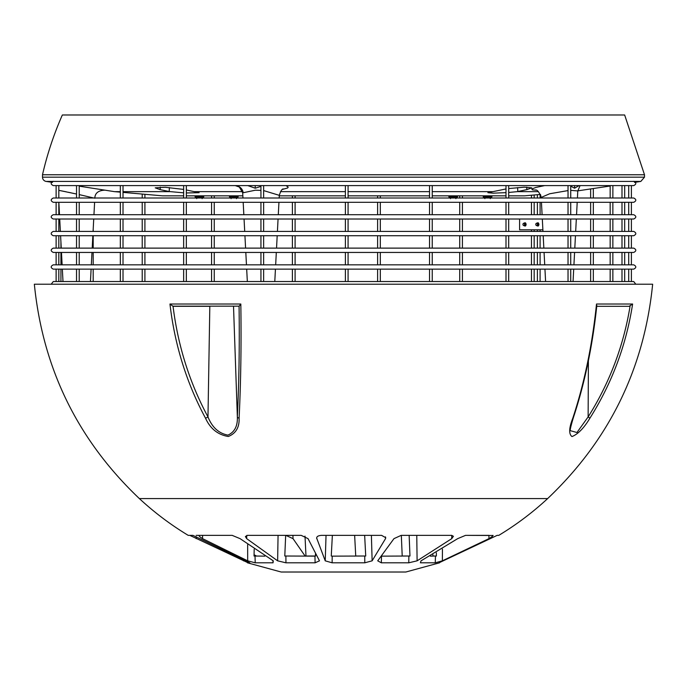 <?xml version="1.0" encoding="UTF-8"?>
<svg xmlns="http://www.w3.org/2000/svg" width="687" height="687" viewBox="0 0 687 687"><rect width="100%" height="100%" fill="white"/><g stroke="black" fill="none" stroke-linecap="round" stroke-linejoin="round"><path stroke-width="1.03" d="M579.115 185.602L574.581 188.195L570.725 186.177M260.94 186.383L255.229 188.195L247.792 185.602M526.706 187.147L526.852 189.612L517.354 191.639L508.698 192.463M506.001 188.942L487.873 192.695L493.18 193.176L506.001 192.652M186.34 189.964L199.127 192.695L186.34 192.961M169.414 187.577L169.174 191.536L183.652 192.824M52.47 182.373L46.175 181.428A4.311 4.311 0 0 1 42.5 177.169L42.5 174.764A330.911 330.911 0 0 1 62.345 114.987L624.655 114.987L644.5 174.764L42.5 174.764M492.622 191.639L432.235 191.639M429.538 191.639L348.077 191.639M345.381 191.639L280.433 191.639M242.528 191.639L194.378 191.639M526.852 189.612L531.772 187.843L524.404 187.182L508.698 188.547M538.41 191.639L517.354 191.639M120.319 191.639L114.454 191.639L79.22 186.168M82.114 186.606L83.204 186.77M104.604 190.162L104.699 190.179C98.258 190.488 94.961 193.176 94.815 198.251M544.679 185.602L535.817 187.457L531.79 189.011L532.459 189.87L535.98 190.17M235.28 185.602L240.012 187.276M282.443 189.432L287.647 187.98L288.188 187.13L286.05 185.602M76.532 185.765L75.433 185.602M169.646 191.639L123.016 191.639M169.174 191.536L160.148 189.612L155.228 187.843L165.292 187.293L183.652 189.414M570.725 190.351L577.801 190.926L580.077 185.602M524.585 195.829L508.698 195.829L524.585 195.829L540.463 194.438L541.193 197.427L549.703 193.76L568.029 190.582M491.883 195.829L491.883 196.911L483.262 196.911L483.262 195.829L506.001 195.829L432.235 195.829L487.572 195.829M429.538 195.829L348.077 195.829L429.538 195.829M345.381 195.829L279.283 195.829L345.381 195.829M242.846 195.829L186.34 195.829L242.846 195.829M162.415 195.829L183.652 195.829L162.415 195.829L123.016 192.386M120.319 192.145L114.454 191.639M71.336 192.901L68.279 192.257M66.347 191.853L61.22 190.814M58.824 190.333L76.532 194.017M79.22 194.61L93.784 198.002M235.401 185.679A8.622 8.27 121.2 0 1 243.061 192.085M242.958 198.002L242.683 192.841L255.341 190.213L260.94 190.385M263.636 190.582L279.308 195.348M58.85 202.313L59.494 214.705M59.726 219.016L60.37 231.416M60.602 235.727L61.246 248.119M61.478 252.438L62.122 264.83M62.345 269.141L62.998 281.533M195.117 195.829L195.117 196.911L203.738 196.911L203.738 195.829M448.886 195.829L448.886 196.911L457.508 196.911L457.508 195.829M231.193 196.911L238.114 196.911L238.114 195.829L229.492 195.829L229.492 196.911L231.193 196.911M596.505 304.015C592.297 344.96 584.405 383.002 572.812 418.143C568.965 427.984 568.69 434.124 571.996 436.571C578.085 434.115 584.062 427.975 589.935 418.143C612.048 383.002 626.269 344.96 632.615 304.015L596.505 304.015L596.428 306.17M547.651 498.573L139.349 498.573C77.82 440.118 42.817 368.661 34.35 284.22L652.65 284.22C644.183 368.661 609.18 440.118 547.651 498.573C532.614 512.502 516.323 524.765 498.779 535.362L497.199 535.362L439.56 562.541M233.52 306.316L237.35 416.915C237.736 426.009 234.611 432.08 227.972 435.12C218.792 433.428 212.128 427.366 207.981 416.915C189.646 382.857 178.002 345.982 173.055 306.316L169.955 304.015C174.738 344.968 186.589 383.011 205.49 418.143C210.256 428.679 217.873 434.794 228.324 436.494C235.907 433.437 239.497 427.314 239.102 418.143C240.836 383.011 241.412 344.968 240.819 304.015L239.076 306.316C239.6 345.982 239.024 382.857 237.35 416.915A2.696 1.443 2.9 0 0 239.102 418.143M596.823 305.475L596.831 305.449C592.589 345.724 584.766 383.14 573.362 417.67A2.696 1.228 18.4 0 0 573.362 417.662A2.696 1.228 18.4 0 1 572.812 418.143M589.935 418.143L588.132 416.915L576.968 432.509L570.287 430.663C569.918 430.062 570.949 425.725 573.362 417.67M596.737 306.316L629.112 306.316L632.615 304.015M173.038 306.17L239.076 306.17M173.888 306.316L209.818 306.316L207.981 416.915A2.696 0.756 151.6 0 1 205.49 418.143M432.93 554.727L432.956 556.015L431.968 556.144M401.328 535.362L402.213 556.015L401.114 556.144M354.638 535.362L355.737 556.015L354.818 556.144M305.002 536.126L305.981 556.015L305.5 556.144M305.183 556.144L293.031 538.642L285.826 535.362M256.663 556.144L254.07 554.727M139.349 498.573C154.386 512.502 170.677 524.765 188.221 535.362L192.961 535.362L249.836 562.808L247.449 562.808L247.406 561.631M248.127 562.808L189.801 535.362M243.396 559.888L243.421 560.832M198.947 535.362L196.181 535.362M232.172 535.362L240.064 538.642L273.271 560.832L273.031 562.808L255.212 562.808L247.689 560.832L202.553 538.642C199.556 536.762 198.474 535.671 199.324 535.362L232.172 535.362L202.588 535.362L202.553 538.642M272.954 560.669L273.031 562.808M254.181 549.317L254.044 556.015L264.847 556.144M255.032 556.144L255.212 562.808M247.655 544.619L247.689 560.832M301.207 535.362L308.042 538.642L319.481 560.832L315.101 562.808L285.955 562.808L277.634 560.832L246.667 538.642L245.388 536.538L247.483 535.362L301.207 535.362M285.672 535.362L284.787 556.015L314.955 556.144L315.539 556.015L315.436 554.074M314.955 556.144L315.101 562.808M285.886 556.144L285.955 562.808M278.063 535.362L277.634 560.832M316.776 537.44L316.733 538.642C316.346 536.762 317.892 535.671 321.361 535.362L381.577 535.362L385.733 537.706L385.519 538.642L372.131 560.832L364.788 562.808L332.122 562.808L325.234 560.832L316.647 538.033M371.392 535.362L372.131 560.832M332.362 535.362L331.263 556.015L332.182 556.144L365.724 556.015L364.651 535.362M364.754 556.144L364.788 562.808M332.182 556.144L332.122 562.808M326.033 535.362L325.234 560.832M451.745 535.362L453.411 536.298L451.737 538.642L417.103 560.832L408.765 562.808L381.328 562.808L377.721 560.832L393.969 538.642L401.174 535.362L451.745 535.362L451.737 538.642M416.769 535.362L417.103 560.832M381.817 556.144L409.967 556.015L409.151 535.362M408.859 556.144L408.765 562.808M381.5 556.144L381.328 562.808M305.981 556.015L315.539 556.015M355.737 556.015L365.724 556.015M402.213 556.015L409.967 556.015M432.956 556.015L436.391 556.015L436.339 552.795M430.337 556.144L436.391 556.015M492.914 535.362C493.386 535.671 492.064 536.762 488.955 538.642L488.929 535.362L465.537 535.362L493.12 535.482M488.955 538.642L442.359 560.832L435.257 562.808L420.41 562.808L421.037 560.832L457.679 538.642L465.537 535.362M442.437 549.119L442.359 560.832M435.455 556.144L435.257 562.808M439.551 562.808L405.845 572.013L281.155 572.013L247.449 562.808M537.689 222.846A1.614 1.202 90 0 1 537.998 226.023A1.614 1.202 90 0 1 537.689 225.971M524.885 222.846A1.614 1.202 90 0 1 525.186 226.023A1.614 1.202 90 0 1 524.885 225.971M540.094 229.802L540.094 231.416L542.97 231.416L542.318 219.016L519.587 219.016L519.587 229.802L542.885 229.802M536.289 225.422L537.251 225.886A1.563 1.159 -90 0 0 537.638 222.846A1.563 1.159 -90 0 0 537.251 222.932L536.289 223.395A1.082 0.799 -90 0 0 536.289 225.422A1.082 0.799 -90 0 0 537.354 224.409A1.082 0.799 -90 0 0 536.289 223.395M523.477 225.422L524.439 225.886A1.563 1.159 -90 0 0 524.825 222.846A1.563 1.159 -90 0 0 524.439 222.932L523.477 223.395A1.082 0.799 -90 0 0 523.477 225.422A1.082 0.799 -90 0 0 524.55 224.409A1.082 0.799 -90 0 0 523.477 223.395M574.581 188.195L574.658 185.602M255.229 188.195L255.203 185.602M517.586 187.577L517.826 191.536M46.175 181.428L640.825 181.428L644.5 177.169L42.5 177.169M160.294 187.147L160.148 189.612M240.819 304.015L169.955 304.015M588.398 360.744L588.132 416.915C609.575 382.848 623.547 345.982 630.048 306.316L630.073 306.17M292.92 535.362L293.031 538.642M196.19 536.65L196.199 538.642M246.753 535.413L246.667 538.642M385.459 536.848L385.519 538.642M634.53 182.373L640.825 181.428M644.5 174.764L644.5 177.169M577.432 198.002L577.801 190.849L610.168 186.014M612.864 198.002L612.89 185.602M535.302 189.981L535.293 189.981C537.251 189.603 539.218 192.085 541.193 197.418L541.219 198.002M242.691 192.832L239.188 186.735M279.171 198.002L279.308 195.314C280.751 190.909 282.091 188.779 283.336 188.934L283.319 188.934M90.486 280.828L91.105 269.141M91.328 264.83L91.981 252.438M92.204 248.119L92.857 235.727M93.08 231.416L93.733 219.016M93.956 214.705L94.608 202.313M573.052 281.533L573.705 269.141M573.928 264.83L574.581 252.438M574.804 248.119L575.448 235.727L590.64 235.727L590.64 248.119M575.68 231.416L576.324 219.016L590.64 219.016L590.64 231.416L575.68 231.416M576.556 214.705L577.2 202.313L590.64 202.313L590.64 214.705M545.598 281.533L544.946 269.141M544.722 264.83L544.07 252.438M543.846 248.119L543.194 235.727L540.094 235.727L540.094 248.119M542.095 214.705L541.442 202.313L540.094 202.313L540.094 214.705M274.791 281.533L275.435 269.141M275.667 264.83L276.311 252.438M276.543 248.119L277.187 235.727M277.419 231.416L278.063 219.016M278.295 214.705L278.939 202.313M247.337 281.533L246.685 269.141M246.461 264.83L245.809 252.438M245.585 248.119L244.933 235.727M244.709 231.416L244.057 219.016M243.833 214.705L243.181 202.313M196.731 198.637L195.975 196.911M202.124 198.637L202.871 196.911M450.5 198.637L449.745 196.911M455.893 198.637L456.649 196.911M490.269 198.637L491.025 196.911M484.876 198.637L484.129 196.911M236.5 198.637L237.255 196.911M231.107 198.637L230.351 196.911M534.16 281.533L534.16 269.141M534.16 264.83L534.16 252.438M534.16 248.119L534.16 235.727M534.16 231.416L534.16 229.802M534.16 214.705L534.16 202.313M534.16 198.002L534.16 194.996M531.463 281.533L531.463 269.141M531.463 264.83L531.463 252.438M531.463 248.119L531.463 235.727M531.463 231.416L531.463 229.802M531.463 214.705L531.463 202.313M531.463 198.002L531.463 195.228M540.094 281.533L540.094 269.141M540.094 264.83L540.094 252.438M540.094 198.002L540.094 194.473M537.397 281.533L537.397 269.141M537.397 264.83L537.397 252.438M537.397 248.119L537.397 235.727M537.397 231.416L537.397 229.802M537.397 214.705L537.397 202.313M537.397 198.002L537.397 194.713M593.336 281.533L593.336 269.141M593.336 264.83L593.336 252.438M593.336 248.119L593.336 235.727L610.168 235.727L610.168 248.119M593.336 231.416L593.336 219.016L610.168 219.016L610.168 231.416L593.336 231.416M593.336 214.705L593.336 202.313L610.168 202.313L610.168 214.705M593.336 198.002L593.336 188.53M590.64 281.533L590.64 269.141M590.64 264.83L590.64 252.438M590.64 198.002L590.64 188.934M624.689 281.533L624.689 269.141M624.689 264.83L624.689 252.438M624.689 248.119L624.689 235.727L628.699 235.727L628.699 248.119M624.689 231.416L624.689 219.016L628.699 219.016L628.699 231.416L624.689 231.416M624.689 214.705L624.689 202.313L628.699 202.313L628.699 214.705M624.689 198.002L624.689 185.602M621.993 281.533L621.993 269.141M621.993 264.83L621.993 252.438M621.993 248.119L621.993 235.727L612.864 235.727L612.864 248.119M621.993 231.416L621.993 219.016L612.864 219.016L612.864 231.416L621.993 231.416M621.993 214.705L621.993 202.313L612.864 202.313L612.864 214.705M621.993 198.002L621.993 185.602M631.396 281.533L631.396 269.141M631.396 264.83L631.396 252.438M631.396 248.119L631.396 235.727L633.715 235.727C636.497 234.293 636.497 232.85 633.715 231.416L53.285 231.416C50.503 232.85 50.503 234.293 53.285 235.727L633.715 235.727M633.715 231.416L631.396 231.416L631.396 219.016L633.715 219.016C636.497 217.581 636.497 216.147 633.715 214.705L53.285 214.705C50.503 216.147 50.503 217.581 53.285 219.016L633.715 219.016M631.396 214.705L631.396 202.313L633.715 202.313C636.497 200.879 636.497 199.436 633.715 198.002L53.285 198.002C50.503 199.436 50.503 200.879 53.285 202.313L633.715 202.313M631.396 198.002L631.396 185.602M628.699 281.533L628.699 269.141M628.699 264.83L628.699 252.438M628.699 198.002L628.699 185.602M612.864 281.533L612.864 269.141M612.864 264.83L612.864 252.438M610.168 281.533L610.168 269.141M610.168 264.83L610.168 252.438M610.168 198.002L610.168 185.602M570.725 281.533L570.725 269.141M570.725 264.83L570.725 252.438M570.725 248.119L570.725 235.727M570.725 231.416L570.725 219.016M570.725 214.705L570.725 202.313M570.725 198.002L570.725 185.602M568.029 281.533L568.029 269.141M568.029 264.83L568.029 252.438M568.029 248.119L568.029 235.727M568.029 231.416L568.029 219.016M568.029 214.705L568.029 202.313M568.029 198.002L568.029 185.602M508.698 281.533L508.698 269.141M508.698 264.83L508.698 252.438M508.698 248.119L508.698 235.727M508.698 231.416L508.698 219.016M508.698 214.705L508.698 202.313M508.698 198.002L508.698 185.602M506.001 281.533L506.001 269.141M506.001 264.83L506.001 252.438M506.001 248.119L506.001 235.727M506.001 231.416L506.001 219.016M506.001 214.705L506.001 202.313M506.001 198.002L506.001 185.602M432.235 281.533L432.235 269.141M432.235 264.83L432.235 252.438M432.235 248.119L432.235 235.727M432.235 231.416L432.235 219.016M432.235 214.705L432.235 202.313M432.235 198.002L432.235 185.602M429.538 281.533L429.538 269.141M429.538 264.83L429.538 252.438M429.538 248.119L429.538 235.727M429.538 231.416L429.538 219.016M429.538 214.705L429.538 202.313M429.538 198.002L429.538 185.602M348.077 281.533L348.077 269.141M348.077 264.83L348.077 252.438M348.077 248.119L348.077 235.727M348.077 231.416L348.077 219.016M348.077 214.705L348.077 202.313M348.077 198.002L348.077 185.602M345.381 281.533L345.381 269.141M345.381 264.83L345.381 252.438M345.381 248.119L345.381 235.727M345.381 231.416L345.381 219.016M345.381 214.705L345.381 202.313M345.381 198.002L345.381 185.602M263.636 281.533L263.636 269.141M263.636 264.83L263.636 252.438M263.636 248.119L263.636 235.727M263.636 231.416L263.636 219.016M263.636 214.705L263.636 202.313M263.636 198.002L263.636 185.602M260.94 281.533L260.94 269.141M260.94 264.83L260.94 252.438M260.94 248.119L260.94 235.727M260.94 231.416L260.94 219.016M260.94 214.705L260.94 202.313M260.94 198.002L260.94 185.602M186.34 281.533L186.34 269.141M186.34 264.83L186.34 252.438M186.34 248.119L186.34 235.727M186.34 231.416L186.34 219.016M186.34 214.705L186.34 202.313M186.34 198.002L186.34 185.602M183.652 281.533L183.652 269.141M183.652 264.83L183.652 252.438M183.652 248.119L183.652 235.727M183.652 231.416L183.652 219.016M183.652 214.705L183.652 202.313M183.652 198.002L183.652 185.602M123.016 281.533L123.016 269.141M123.016 264.83L123.016 252.438M123.016 248.119L123.016 235.727M123.016 231.416L123.016 219.016M123.016 214.705L123.016 202.313M123.016 198.002L123.016 185.602M120.319 281.533L120.319 269.141M120.319 264.83L120.319 252.438M120.319 248.119L120.319 235.727M120.319 231.416L120.319 219.016M120.319 214.705L120.319 202.313M120.319 198.002L120.319 185.602M79.22 281.533L79.22 269.141M79.22 264.83L79.22 252.438M79.22 248.119L79.22 235.727M79.22 231.416L79.22 219.016M79.22 214.705L79.22 202.313M79.22 198.002L79.22 185.602M76.532 281.533L76.532 269.141M76.532 264.83L76.532 252.438M76.532 248.119L76.532 235.727M76.532 231.416L76.532 219.016M76.532 214.705L76.532 202.313M76.532 198.002L76.532 185.602M58.824 281.533L58.824 269.141M58.824 264.83L58.824 252.438M58.824 248.119L58.824 235.727M58.824 231.416L58.824 219.016M58.824 214.705L58.824 202.313M58.824 198.002L58.824 185.602M56.128 281.533L56.128 269.141M56.128 264.83L56.128 252.438M56.128 248.119L56.128 235.727M56.128 231.416L56.128 219.016M56.128 214.705L56.128 202.313M56.128 198.002L56.128 185.602M60.928 281.533L60.928 269.141M60.928 264.83L60.928 252.438M60.928 248.119L60.928 241.987M93.183 281.533L93.183 269.141M93.183 264.83L93.183 252.438M93.183 248.119L93.183 235.727M93.183 231.416L93.183 229.406M144.914 281.533L144.914 269.141M144.914 264.83L144.914 252.438M144.914 248.119L144.914 235.727M144.914 231.416L144.914 219.016M144.914 214.705L144.914 202.313M144.914 198.002L144.914 194.301M142.218 281.533L142.218 269.141M142.218 264.83L142.218 252.438M142.218 248.119L142.218 235.727M142.218 231.416L142.218 219.016M142.218 214.705L142.218 202.313M142.218 198.002L142.218 194.06M214.25 281.533L214.25 269.141M214.25 264.83L214.25 252.438M214.25 248.119L214.25 235.727M214.25 231.416L214.25 219.016M214.25 214.705L214.25 202.313M214.25 198.002L214.25 195.829M211.562 281.533L211.562 269.141M211.562 264.83L211.562 252.438M211.562 248.119L211.562 235.727M211.562 231.416L211.562 219.016M211.562 214.705L211.562 202.313M211.562 198.002L211.562 195.829M295.092 281.533L295.092 269.141M295.092 264.83L295.092 252.438M295.092 248.119L295.092 235.727M295.092 231.416L295.092 219.016M295.092 214.705L295.092 202.313M295.092 198.002L295.092 195.829M292.396 281.533L292.396 269.141M292.396 264.83L292.396 252.438M292.396 248.119L292.396 235.727M292.396 231.416L292.396 219.016M292.396 214.705L292.396 202.313M292.396 198.002L292.396 195.829M380.315 281.533L380.315 269.141M380.315 264.83L380.315 252.438M380.315 248.119L380.315 235.727M380.315 231.416L380.315 219.016M380.315 214.705L380.315 202.313M380.315 198.002L380.315 195.829M377.618 281.533L377.618 269.141M377.618 264.83L377.618 252.438M377.618 248.119L377.618 235.727M377.618 231.416L377.618 219.016M377.618 214.705L377.618 202.313M377.618 198.002L377.618 195.829M462.411 281.533L462.411 269.141M462.411 264.83L462.411 252.438M462.411 248.119L462.411 235.727M462.411 231.416L462.411 219.016M462.411 214.705L462.411 202.313M462.411 198.002L462.411 195.829M459.723 281.533L459.723 269.141M459.723 264.83L459.723 252.438M459.723 248.119L459.723 235.727M459.723 231.416L459.723 219.016M459.723 214.705L459.723 202.313M459.723 198.002L459.723 195.829M53.285 181.291C50.503 182.733 50.503 184.168 53.285 185.602L633.715 185.602C636.497 184.168 636.497 182.733 633.715 181.291M633.715 264.83L53.285 264.83C50.503 266.264 50.503 267.707 53.285 269.141L633.715 269.141C636.497 267.707 636.497 266.264 633.715 264.83M633.715 252.438L633.715 252.438C636.497 250.995 636.497 249.561 633.715 248.119L53.285 248.119C50.503 249.561 50.503 250.995 53.285 252.438L633.715 252.438M635.81 284.22L633.715 281.533L53.285 281.533L51.19 284.22M538.307 222.846L537.638 222.846M538.307 225.971L537.638 225.971M525.495 222.846L524.825 222.846M525.495 225.971L524.825 225.971"/></g></svg>
